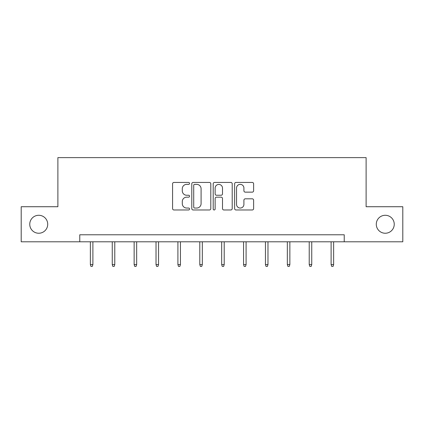 <?xml version="1.0" encoding="UTF-8"?>
<svg xmlns="http://www.w3.org/2000/svg" width="424" height="424" viewBox="0 0 424 424"><rect width="100%" height="100%" fill="white"/><g stroke="black" fill="none" stroke-linecap="round" stroke-linejoin="round"><path stroke-width="0.64" d="M376.284 224.264A8.978 8.978 0 0 0 385.262 233.242A8.978 8.978 0 0 0 394.241 224.264A8.978 8.978 0 0 0 385.262 215.281A8.978 8.978 0 0 0 376.284 224.264M29.759 224.264A8.978 8.978 0 0 0 38.738 233.242A8.978 8.978 0 0 0 47.716 224.264A8.978 8.978 0 0 0 38.738 215.281A8.978 8.978 0 0 0 29.759 224.264M189.554 183.396A0.965 0.965 0 0 0 188.59 182.431L173.957 182.431A1.378 1.378 0 0 0 172.579 183.809L172.579 208.597A1.378 1.378 0 0 0 173.957 209.975L188.59 209.975A0.965 0.965 0 0 0 189.554 209.011A0.965 0.965 0 0 0 188.59 208.046L186.698 208.046A4.404 4.404 0 0 1 182.288 203.637L182.288 201.575A4.404 4.404 0 0 1 186.698 197.165L188.59 197.165A0.965 0.965 0 0 0 189.554 196.201A0.965 0.965 0 0 0 188.59 195.241L186.698 195.241A4.404 4.404 0 0 1 182.288 190.832L182.288 188.765A4.404 4.404 0 0 1 186.698 184.361L188.59 184.361A0.965 0.965 0 0 0 189.554 183.396M252.243 192.141A1.378 1.378 0 0 0 253.621 190.763L253.621 183.809A1.378 1.378 0 0 0 252.243 182.431L235.993 182.431A1.378 1.378 0 0 0 234.62 183.809L234.62 208.597A1.378 1.378 0 0 0 235.993 209.975L252.243 209.975A1.378 1.378 0 0 0 253.621 208.597L253.621 200.197A1.378 1.378 0 0 0 252.243 198.819L245.289 198.819A1.378 1.378 0 0 0 243.911 200.197L243.911 204.363A3.684 3.684 0 0 1 240.228 208.046A3.684 3.684 0 0 1 236.544 204.363L236.544 188.044A3.684 3.684 0 0 1 240.228 184.361A3.684 3.684 0 0 1 243.911 188.044L243.911 190.763A1.378 1.378 0 0 0 245.289 192.141L252.243 192.141M79.77 241.797L21.2 241.797L21.2 206.727L57.887 206.727L57.887 157.622L366.113 157.622L366.113 206.727L402.8 206.727L402.8 241.797L344.23 241.797L344.23 234.785L79.77 234.785L79.77 241.797L344.23 241.797M210.797 183.809A1.378 1.378 0 0 0 209.419 182.431L193.169 182.431A1.378 1.378 0 0 0 191.791 183.809L191.791 208.597A1.378 1.378 0 0 0 193.169 209.975L209.419 209.975A1.378 1.378 0 0 0 210.797 208.597L210.797 183.809M214.581 182.431L230.831 182.431A1.378 1.378 0 0 1 232.209 183.809L232.209 208.597A1.378 1.378 0 0 1 230.831 209.975L223.877 209.975A1.378 1.378 0 0 1 222.499 208.597L222.499 198.543A1.378 1.378 0 0 0 221.121 197.165L216.51 197.165A1.378 1.378 0 0 0 215.132 198.543L215.132 209.011A0.965 0.965 0 0 1 214.168 209.975A0.965 0.965 0 0 1 213.203 209.011L213.203 183.809A1.378 1.378 0 0 1 214.581 182.431M194.685 184.361A0.965 0.965 0 0 0 193.72 185.325L193.72 207.082A0.965 0.965 0 0 0 194.685 208.046L196.678 208.046A4.404 4.404 0 0 0 201.087 203.637L201.087 188.765A4.404 4.404 0 0 0 196.678 184.361L194.685 184.361M222.499 188.113A3.684 3.684 0 0 0 218.816 184.429A3.684 3.684 0 0 0 215.132 188.113L215.132 193.863A1.378 1.378 0 0 0 216.51 195.241L221.121 195.241A1.378 1.378 0 0 0 222.499 193.863L222.499 188.113M92.888 264.555L92.331 266.378L90.927 266.378L90.365 264.555L92.888 264.555L92.888 241.797M90.365 264.555L90.365 241.797M114.777 264.555L114.215 266.378L112.811 266.378L112.249 264.555L114.777 264.555L114.777 241.797M112.249 264.555L112.249 241.797M136.661 264.555L136.099 266.378L134.7 266.378L134.138 264.555L136.661 264.555L136.661 241.797M134.138 264.555L134.138 241.797M158.549 264.555L157.988 266.378L156.583 266.378L156.021 264.555L158.549 264.555L158.549 241.797M156.021 264.555L156.021 241.797M180.433 264.555L179.871 266.378L178.472 266.378L177.91 264.555L180.433 264.555L180.433 241.797M177.91 264.555L177.91 241.797M202.322 264.555L201.76 266.378L200.356 266.378L199.794 264.555L202.322 264.555L202.322 241.797M199.794 264.555L199.794 241.797M224.206 264.555L223.644 266.378L222.24 266.378L221.678 264.555L224.206 264.555L224.206 241.797M221.678 264.555L221.678 241.797M246.09 264.555L245.528 266.378L244.129 266.378L243.567 264.555L246.09 264.555L246.09 241.797M243.567 264.555L243.567 241.797M267.979 264.555L267.417 266.378L266.012 266.378L265.451 264.555L267.979 264.555L267.979 241.797M265.451 264.555L265.451 241.797M289.862 264.555L289.3 266.378L287.901 266.378L287.339 264.555L289.862 264.555L289.862 241.797M287.339 264.555L287.339 241.797M311.751 264.555L311.19 266.378L309.785 266.378L309.223 264.555L311.751 264.555L311.751 241.797M309.223 264.555L309.223 241.797M333.635 264.555L333.073 266.378L331.669 266.378L331.112 264.555L333.635 264.555L333.635 241.797M331.112 264.555L331.112 241.797"/></g></svg>
